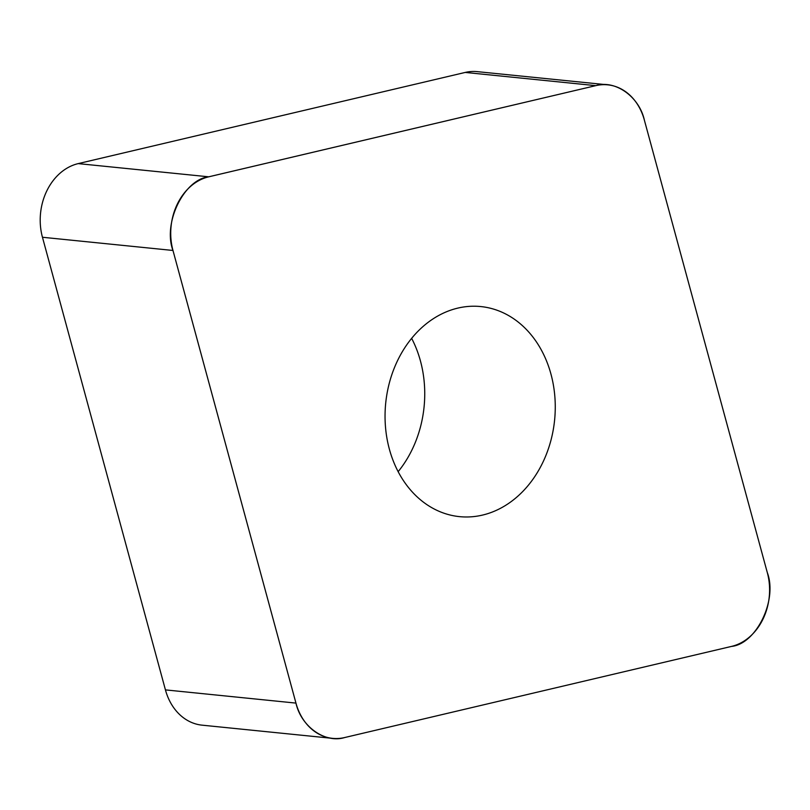 <?xml version="1.0" encoding="UTF-8"?>
<svg xmlns="http://www.w3.org/2000/svg" width="810" height="810" viewBox="0 0 810 810"><rect width="100%" height="100%" fill="white"/><g stroke="black" fill="none" stroke-linecap="round" stroke-linejoin="round"><path stroke-width="1.21" d="M398.156 471.653A105.573 84.868 95.8 0 0 411.642 338.347M332.596 738.366L202.075 725.163A55.141 44.317 -84.2 0 1 165.432 689.887L42.454 237.259A55.141 44.317 -84.2 0 1 78.205 163.61L465.213 72.434A55.141 44.317 -84.2 0 1 477.201 71.634L607.723 84.837A55.141 44.317 95.8 0 0 595.735 85.647L208.727 176.813A55.141 44.317 95.8 0 0 172.975 250.462L295.954 703.1A55.141 44.317 95.8 0 0 332.596 738.366A55.141 44.317 95.8 0 0 344.574 737.566L731.592 646.39A55.141 44.317 95.8 0 0 767.343 572.741L644.365 120.113A55.141 44.317 95.8 0 0 607.723 84.837M397.73 360.268A105.573 84.868 95.8 0 0 459.533 516.638A105.573 84.868 95.8 0 0 554.597 420.147A105.573 84.868 95.8 0 0 480.786 306.565A105.573 84.868 95.8 0 0 397.73 360.268M295.913 702.958C301.026 726.55 325.154 743.661 344.695 737.535L731.471 646.421C756.277 644.041 777.752 600.008 767.293 572.548L644.406 120.245C639.292 96.653 615.154 79.542 595.623 85.678L208.848 176.793C184.042 179.162 162.567 223.206 173.026 250.665L295.913 702.958M78.205 163.61L208.727 176.813M595.735 85.647L465.213 72.434M165.432 689.887L295.954 703.1M172.975 250.462L42.454 237.259"/></g></svg>

